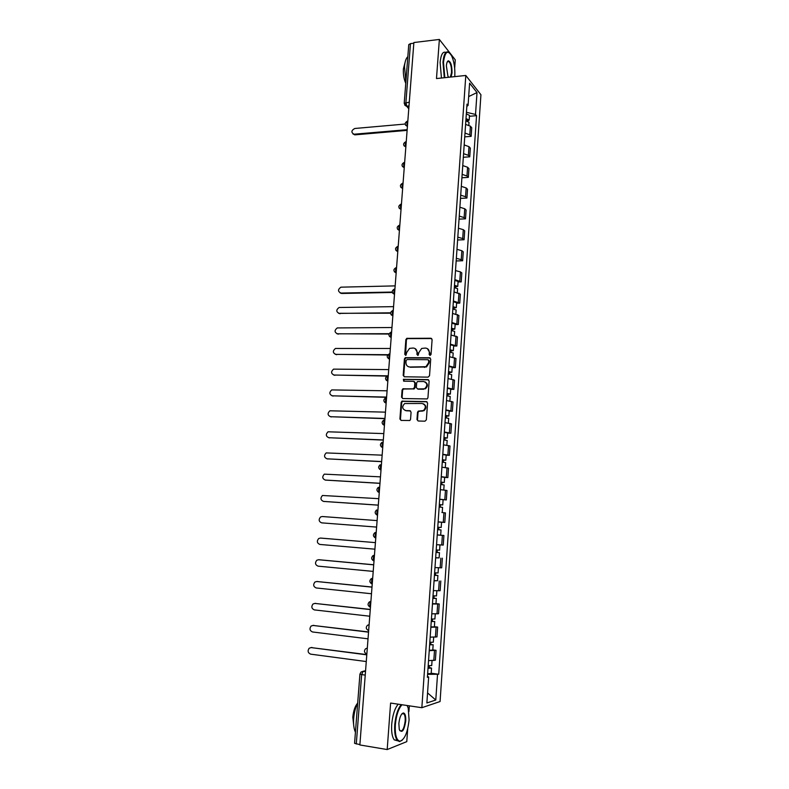 <?xml version="1.0" encoding="UTF-8"?>
<svg xmlns="http://www.w3.org/2000/svg" width="789" height="789" viewBox="0 0 789 789"><rect width="100%" height="100%" fill="white"/><g stroke="black" fill="none" stroke-linecap="round" stroke-linejoin="round"><path stroke-width="1.18" d="M430.035 355.464L431.041 354.488L432.106 339.625L430.873 338.234L406.769 338.363L405.862 339.635L404.757 354.34L405.97 355.237L406.72 352.446L409.54 348.383L413.18 348.028C415.704 348.304 416.996 349.793 417.046 352.496L416.908 354.409L418.15 355.306L418.89 352.505L421.671 348.442L425.409 348.067C427.954 348.343 429.255 349.843 429.315 352.555L429.177 354.478L430.035 355.464M416.977 419.521L418.2 420.991L424.926 421.208L426.366 419.827L427.569 403.041L426.336 401.591L401.917 401.167L401.157 402.38L399.915 418.979L401.118 420.429L409.846 420.507L410.556 419.324L411.079 412.174L409.866 410.724L405.891 410.605C402.143 409.087 401.739 406.72 404.678 403.524L422.095 403.475C425.863 404.935 426.316 407.292 423.456 410.546L418.219 411.168L417.499 412.361L416.977 419.521L418.131 420.981M421.849 707.703L390.604 703.058L387.192 749.55L359.863 744.954L413.87 42.537L439.365 39.45L436.485 78.555L465.806 75.458L421.849 707.703L440.075 701.529L480.925 94.739L465.806 75.458M428.082 377.132L429.522 375.751L430.705 359.153L429.472 357.742L405.27 357.693L404.412 358.956L403.179 375.377L404.382 376.787L428.082 377.132M429.137 381.038L427.944 397.725L427.204 398.928L402.755 398.544L401.552 397.114L402.084 390.042L402.873 388.819L413.061 388.859L414.481 387.478L414.827 382.773L413.614 381.343L403.662 381.176L403.386 379.322L427.914 379.608L429.137 381.038M454.671 68.189L455.263 59.826L439.365 39.45M387.192 749.55L406.779 741.64L407.686 728.858M408.919 711.55L409.323 705.839M359.883 744.619L354.567 743.327L359.932 674.092L361.658 674.595L356.283 744.017M409.294 102.146L404.205 103.349L408.761 44.618L410.458 43.622L405.911 102.481L406.739 106.17L408.81 108.32M413.821 43.217L410.458 43.622M464.997 133.065L469.8 134.83L470.392 126.181L465.599 124.396M470.392 126.181L471.733 127.739L471.141 136.359L464.741 136.872M469.8 134.83L471.141 136.359M463.33 157.277L469.751 156.804L470.333 148.145L468.982 146.655L464.179 144.929M463.577 153.658L468.39 155.354L469.751 156.804M461.91 177.781L468.341 177.367L468.942 168.659L467.581 167.238L462.748 165.582M462.147 174.359L466.98 175.986L468.341 177.367M460.48 198.414L466.93 198.039L467.532 189.281L466.161 187.94L461.318 186.352M460.707 195.169L465.559 196.727L466.93 198.039M459.05 219.145L465.51 218.829L466.112 210.022L464.741 208.75L459.879 207.231M459.257 216.097L464.129 217.586L465.51 218.829M457.61 239.994L464.09 239.738L464.691 230.881L463.301 229.678L458.419 228.228M457.807 237.144L462.699 238.564L464.09 239.738M456.16 260.962L462.65 260.755L463.261 251.849L461.861 250.724L456.969 249.344M456.348 258.309L461.249 259.66L462.65 260.755M458.054 281.969L461.21 281.9L461.821 272.935L460.411 271.88L455.5 270.578M454.878 279.592L461.21 281.9M456.594 303.203L459.76 303.154L460.372 294.149L454.02 291.93M453.399 301.003L459.76 303.154M455.135 324.545L458.301 324.526L458.912 315.472L452.541 313.401M451.91 322.523L458.301 324.526M453.655 346.016L456.831 346.026L457.452 336.913L451.042 335M450.411 344.172L456.831 346.026M452.176 367.605L455.352 367.644L455.983 358.482L449.543 356.717M448.911 365.938L455.352 367.644M450.687 389.322L453.872 389.381L454.503 380.17L448.034 378.552M447.393 387.833L453.872 389.381M449.188 411.158L452.383 411.247L453.014 401.976L446.515 400.516M445.874 409.856L452.383 411.247M447.679 433.112L450.884 433.23L451.515 423.91L444.986 422.608M444.345 431.997L450.884 433.23M446.16 455.194L449.375 455.342L450.006 445.972L443.457 444.828M442.807 454.267L449.375 455.342M444.641 477.404L447.856 477.582L448.497 468.153L441.909 467.177M441.258 476.664L447.856 477.582M439.69 499.368L446.327 499.95L446.968 490.472L440.361 489.653M439.7 499.2L446.327 499.95M438.043 529.695L438.211 527.249L439.325 527.328L437.767 527.2L441.199 527.466L441.554 522.259L438.122 521.963L444.789 522.446L445.44 512.909L441.899 512.515M438.132 521.854L444.789 522.446M437.224 534.962L443.901 535.475L437.224 534.991M438.073 544.765L443.25 545.071L443.901 535.475M439.088 557.892L435.646 557.862M434.976 567.577L441.692 567.824L442.353 558.178M437.54 580.694L434.058 580.862M433.378 590.636L440.134 590.714L440.795 581.01M435.972 603.634L439.226 603.979L432.451 603.999M431.78 613.822L438.556 613.734L439.226 603.979M434.384 626.693L437.648 627.077L430.843 627.265M430.163 637.157L436.978 636.891L437.648 627.077M432.796 649.899L436.061 650.304L429.226 650.678M428.545 660.62L435.39 660.176L436.061 650.304M466.841 106.387L468.064 105.45L469.603 83.17L477.01 92.56L475.52 114.435L466.437 112.294M427.599 674.339L438.723 674.25L476.546 115.658L475.52 114.435M437.51 674.575L435.784 700.021L426.869 702.969L428.654 676.972L427.441 676.498M468.064 105.45L466.999 104.158L427.391 677.317L428.654 676.972M469.435 116.299L476.546 115.658M431.188 673.234L438.723 674.25M477.01 92.56L468.676 96.583M427.559 692.929L435.784 700.021M429.946 355.464L429.837 352.811L427.411 348.63M415.132 348.57L417.578 352.752L417.687 355.385M431.691 338.55L407.302 338.629L406.404 339.911L405.546 355.316M430.252 358.028L405.812 357.95L404.954 359.212L403.731 375.603L404.224 376.777M428.733 360.681L427.875 359.695L407.104 359.537L406.118 360.504L405.97 362.516C406.019 365.218 407.302 366.717 409.816 367.013L425.961 366.707L428.585 362.713L428.733 360.681L429.255 360.928L428.476 359.952M408.574 366.796L409.816 367.013M429.255 360.928L429.108 362.97L426.484 366.954L410.349 367.25M414.314 381.58L415.359 382.99L415.014 387.695L414.235 388.908L403.416 389.036L402.627 390.249L402.104 397.321L402.656 398.544M428.624 379.854L404.353 379.45L403.652 381.176M423.072 389.046L424.837 388.602C427.835 385.367 427.431 383.01 423.614 381.511L417.46 381.57L416.671 382.803L416.326 387.507L417.549 388.938L425.37 388.819C428.141 386.216 428.052 383.908 425.103 381.896M423.594 389.263L418.081 389.155M423.427 403.79C426.484 405.684 426.671 408.002 423.979 410.734L418.752 411.355L418.032 412.548L417.509 419.709M405.211 410.517L405.891 410.605M410.497 410.921L406.434 410.803M426.997 401.798L402.469 401.364L401.709 402.577L400.467 419.156L401.078 420.429M465.845 120.806L469.021 122.285L468.824 125.175M465.954 119.267L467.394 119.977L466.269 120.845M405.171 124.041L354.774 128.489C351.273 130.451 350.987 132.365 353.936 134.229L407.173 129.672M466.003 118.587L469.179 120.066L467.492 121.092M466.329 113.882L469.494 115.381L469.179 120.066M407.124 130.372L355.011 134.84L352.999 133.972M466.378 119.336L466.634 120.904M454.77 76.622L454.789 76.296C455.174 68.505 454.148 61.749 451.732 56.039C447.718 49.441 444.966 51.532 443.487 62.311L444.828 77.667M444.286 77.726L442.964 62.173C443.872 53.652 445.943 50.427 449.168 52.478L449.572 52.863M448.645 77.263L447.886 75.991L446.377 65.881C446.633 62.962 447.264 61.286 448.27 60.822C450.775 61.542 452.028 65.556 452.028 72.874L451.071 77.016M450.322 77.085L451.505 72.746C451.653 67.529 450.825 63.81 449.02 61.591L447.373 61.71M405.891 81.602L404.491 66.483C404.935 61.463 406.049 58.208 407.824 56.709M405.763 83.299C403.899 79.196 403.12 74.363 403.406 68.801L405.004 62.716M441.455 78.022L440.114 62.489C440.943 54.5 442.856 51.157 445.884 52.449M402.015 704.755C398.504 708.571 396.275 715.268 395.338 724.815C394.904 734.884 396.443 740.348 399.934 741.206C404.609 739.658 407.666 732.567 409.087 719.913L408.209 708.088L407.124 705.514M402.153 740.279L399.471 741.601L397.252 740.358C395.151 737.439 394.313 732.261 394.747 724.815C395.644 715.485 397.794 708.759 401.216 704.636M398.859 723.562C399.599 717.201 401.118 713.67 403.426 712.95C405.181 713.394 405.94 716.106 405.733 721.107C404.096 730.831 401.946 733.612 399.273 729.44L398.859 723.562M399.678 730.515L399.776 730.644C402.311 731.906 404.096 728.72 405.151 721.107C405.359 717.665 404.964 715.268 403.978 713.917L401.995 713.72M355.425 732.202C353.866 728.967 353.285 724.341 353.689 718.355C354.222 712.329 355.563 707.122 357.713 702.743M353.866 726.738L352.811 717.191C353.413 711.076 354.942 706.49 357.378 703.433M397.695 740.832L394.224 739.865C392.113 736.946 391.275 731.768 391.709 724.332C392.606 715.021 394.776 708.305 398.208 704.192M454.316 287.65L457.6 288.656L457.334 292.502M454.444 285.746L455.943 286.22L454.829 286.515L454.75 287.689M395.161 285.884L340.907 287.166C337.722 289.543 337.741 291.506 340.956 293.064L392.232 292.048M454.474 285.332L457.758 286.338L455.44 286.94L455.381 287.768M454.819 280.411L458.093 281.436L457.758 286.338M392.34 292.463L341.706 293.469L340.177 292.956M454.878 285.796L455.44 286.94M452.837 309.032L456.131 309.969L455.864 313.953M452.975 307.079L454.474 307.532L453.359 307.789L453.271 309.071M393.563 306.645L339.092 307.493C336.006 309.909 336.065 311.882 339.25 313.401L390.545 312.809M453.004 306.704L456.298 307.641L453.971 308.183L453.902 309.15M453.34 301.753L456.634 302.72L456.298 307.641M390.535 313.203L338.55 313.302M453.409 307.128L453.971 308.183M451.357 330.542L454.661 331.41L454.375 335.522M451.495 328.54L452.994 328.954L451.88 329.181L451.791 330.581M391.955 327.514L337.268 327.928C334.28 330.384 334.368 332.347 337.534 333.836L389.085 333.698M451.515 328.194L454.819 329.072L452.501 329.546L452.422 330.65M451.86 323.224L455.164 324.111L454.819 329.072M388.957 334.043L336.933 333.767M451.929 328.589L452.501 329.546M449.858 352.16L453.182 352.969L452.886 357.21M449.996 350.109L451.515 350.494L450.401 350.691L450.292 352.2M390.348 348.491L335.433 348.472C332.554 350.957 332.682 352.93 335.808 354.389L387.932 354.695M405.812 357.95L405.27 357.693L406.128 357.723M450.026 349.803L453.34 350.622L451.022 351.026L450.933 352.269M450.371 344.803L453.685 345.631L453.34 350.622M387.675 355.001L335.295 354.34M450.44 350.158L451.022 351.026M448.359 373.907L451.693 374.657L451.397 379.016M448.497 371.806L450.016 372.161L448.902 372.329L448.793 373.947M388.721 369.597L333.589 369.134C330.808 371.649 330.976 373.621 334.082 375.051L387.488 375.83M448.517 371.54L451.85 372.29L449.523 372.625L449.434 374.016M448.872 366.51L452.196 367.279L451.85 372.29M386.876 376.097L333.668 375.012M448.941 371.856L449.523 372.625M446.84 395.782L450.194 396.463L449.888 400.96M446.988 393.632L448.517 393.958L447.402 394.086L447.284 395.822M387.093 390.811L331.745 389.914C329.062 392.449 329.26 394.421 332.337 395.831L386.61 397.084M447.008 393.395L450.361 394.076L448.034 394.352L447.925 395.881M447.363 388.336L450.706 389.036L450.361 394.076M386.59 397.321L332.031 395.802M447.432 393.672L448.034 394.352M445.321 417.776L448.685 418.387L448.369 423.022M445.479 415.576L447.008 415.872L445.893 415.961L445.765 417.815M385.456 412.144L329.901 410.793C327.307 413.357 327.534 415.33 330.581 416.71L384.963 418.456M445.489 415.379L448.852 416L446.525 416.197L446.406 417.874M445.844 410.29L449.197 410.931L448.852 416M384.953 418.653L330.384 416.7M445.913 415.616L446.525 416.197M443.793 439.897L447.176 440.449L446.85 445.213M443.951 437.648L445.489 437.905L444.375 437.964L444.237 439.937M383.799 433.595L328.046 431.8C325.551 434.384 325.808 436.356 328.816 437.717L383.316 439.937M443.96 437.481L447.343 438.033L445.006 438.161L444.878 439.996M444.315 432.372L447.688 432.944L447.343 438.033M383.306 440.104L328.737 437.708M444.394 437.688L445.006 438.161M442.254 462.147L445.647 462.63L445.312 467.522M442.422 459.839L443.96 460.066L442.846 460.095L442.698 462.186M382.142 455.164L326.182 452.916C323.776 455.509 324.062 457.482 327.05 458.823L381.649 461.545M442.422 459.721L445.815 460.204L443.487 460.263L443.349 462.246M442.777 454.572L446.17 455.075L445.815 460.204M381.639 461.664L327.11 458.843M442.856 459.879L443.487 460.263M440.716 484.525L444.118 484.939L443.773 489.969M440.873 482.168L442.432 482.365L441.307 482.355L441.159 484.554M380.476 476.852L324.318 474.15C321.991 476.763 322.306 478.726 325.265 480.057L379.982 483.272M440.883 482.079L444.286 482.493L441.948 482.483L441.801 484.614M441.238 476.911L444.641 477.345L444.286 482.493M379.973 483.351L325.571 480.106M441.317 482.207L441.948 482.483M439.157 507.031L442.58 507.366L442.225 512.544M439.325 504.615L440.883 504.782L439.759 504.733L439.601 507.061M378.799 498.668L322.445 495.492C320.206 498.125 320.551 500.088 323.47 501.4L378.306 505.118M439.325 504.575L442.747 504.921L440.41 504.832L440.252 507.12M378.296 505.157L324.023 501.469M439.769 504.654L440.41 504.832M437.589 529.666L441.031 529.932L440.666 535.159L437.234 534.903M377.112 520.602L322.198 516.519L320.571 516.963C318.411 519.596 318.776 521.568 321.665 522.86L376.609 527.091M441.199 527.466L438.862 527.308L438.694 529.754M438.211 527.249L438.862 527.308M436.021 552.399L439.473 552.635L439.108 557.892L435.656 557.705M436.021 552.428L439.473 552.635M436.642 549.982L436.465 552.428M321.024 538.098L375.416 542.625L320.393 538.068L318.687 538.542C316.596 541.185 316.991 543.157 319.861 544.44L374.913 549.183M436.189 549.943L439.641 550.15L439.927 544.893M436.554 544.686L440.006 544.903M437.293 550.022L437.126 552.379M434.443 575.25L437.905 575.457L437.54 580.743L434.068 580.635M434.433 575.329L437.905 575.457M435.055 572.863L434.887 575.289M373.71 564.845L318.578 559.736L316.793 560.239C314.781 562.892 315.196 564.865 318.036 566.147L373.207 571.404M434.611 572.824L438.073 572.962L438.428 567.794M318.953 559.736L373.71 564.766M435.715 572.903L435.558 575.132M432.855 598.249L436.327 598.417L435.962 603.733L432.48 603.693M432.845 598.368L436.327 598.417M433.467 595.882L433.299 598.279M371.994 587.144L316.744 581.513L314.9 582.055C312.957 584.718 313.391 586.691 316.202 587.963L371.491 593.752M433.023 595.843L436.504 595.912L436.85 590.813M316.882 581.513L372.004 587.036M434.128 595.922L433.98 598.013M431.258 621.367L434.739 621.515L434.374 626.861L430.873 626.9M431.248 621.535L434.739 621.515M431.869 619.03L431.701 621.397M370.268 609.581L314.91 603.417L312.996 603.999C311.113 606.662 311.576 608.635 314.367 609.907L369.755 616.219M431.415 619L434.917 618.99L435.262 613.98M314.86 603.417L370.278 609.424M432.53 619.069L432.392 621.032M429.65 644.633L433.151 644.741L432.776 650.126L429.255 650.235M429.63 644.83L433.151 644.741M430.261 642.325L430.104 644.662M368.532 632.147L313.055 625.45L311.083 626.052C309.268 628.734 309.742 630.697 312.513 631.969L368.019 638.824M429.808 642.285L433.319 642.207L433.654 637.275M312.888 625.43L368.552 631.95M430.922 642.354L430.804 644.179M428.032 668.027L429.64 667.948L428.516 667.642L429.196 667.464L431.544 668.105L431.169 673.52L427.638 673.707M428.013 668.273L431.544 668.105M428.644 665.748L428.486 668.056M366.786 654.84L311.201 647.591L309.17 648.242C307.414 650.915 307.907 652.888 310.649 654.15L366.274 661.547M428.19 665.709L431.721 665.551L432.047 660.709M310.915 647.572L366.806 654.594M429.315 665.778L429.196 667.464M365.563 670.739L363.118 671.291L361.658 674.595L365.228 675.098M365.494 671.617L363.118 671.291L361.027 672.041L359.932 674.092M408.998 105.953L406.276 106.17L404.579 104.917M435.41 637.167L436.09 627.314M437.007 613.921L437.678 604.127M438.585 590.813L439.256 581.079M440.154 567.843L440.824 558.158M441.722 545.002L442.382 535.376M443.28 522.288L443.931 512.722M444.818 499.713L445.469 490.196M446.357 477.266L447.008 467.798M447.886 454.937L448.527 445.538M449.405 432.747L450.046 423.397M450.913 410.684L451.555 401.384M452.413 388.74L453.054 379.489M453.912 366.924L454.543 357.733M455.391 345.227L456.022 336.084M456.87 323.658L457.492 314.564M458.34 302.207L458.961 293.163M459.8 280.874L460.411 271.88M461.249 259.66L461.861 250.724M462.699 238.564L463.301 229.678M464.129 217.586L464.741 208.75M465.559 196.727L466.161 187.94M466.98 175.986L467.581 167.238M468.39 155.354L468.982 146.655M433.812 660.551L434.492 650.639M407.844 120.964C406.71 121.654 406.572 123.36 407.449 126.062M407.42 126.418L405.536 125.145M406.256 141.537C405.112 142.286 404.984 143.993 405.871 146.655M404.668 162.228C403.514 163.027 403.386 164.743 404.274 167.376M403.071 183.028C401.907 183.886 401.779 185.612 402.676 188.206M401.463 203.947C400.299 204.854 400.161 206.59 401.059 209.154M399.845 224.983C398.672 225.95 398.534 227.696 399.441 230.22M398.218 246.129C397.035 247.154 396.906 248.91 397.814 251.395M396.581 267.402C395.397 268.487 395.259 270.252 396.177 272.698M394.934 288.794C393.741 289.938 393.603 291.713 394.53 294.119M393.287 310.304C392.084 311.507 391.946 313.292 392.873 315.659M391.62 331.942C390.407 333.195 390.269 334.99 391.206 337.327M389.944 353.699C388.73 355.011 388.592 356.825 389.529 359.113M388.267 375.584C387.034 376.955 386.896 378.769 387.843 381.028M386.571 397.587C385.338 399.027 385.2 400.851 386.146 403.061C383.267 401.581 383.089 399.855 385.624 397.893M384.864 419.718C383.622 421.218 383.484 423.052 384.45 425.232C381.59 423.772 381.383 422.046 383.819 420.054M383.158 441.978C381.915 443.517 381.768 445.361 382.714 447.501L382.714 447.501C379.903 446.081 379.667 444.355 382.024 442.343M381.432 464.366C380.19 465.934 380.042 467.778 380.969 469.899L381.008 469.938M379.706 486.882C378.464 488.48 378.296 490.334 379.213 492.435L379.272 492.494M377.961 509.536C376.728 511.164 376.55 513.018 377.448 515.099L377.527 515.168M376.215 532.309C374.972 533.975 374.795 535.839 375.672 537.891L375.771 537.98M374.45 555.229C373.217 556.926 373.029 558.79 373.887 560.821L374.006 560.93M372.674 578.268C371.441 580.004 371.244 581.878 372.092 583.89L372.23 584.008M370.889 601.455C369.666 603.22 369.459 605.094 370.288 607.086L369.43 606.741M369.104 624.77L368.65 630.579L367.743 630.145M367.299 648.233L366.846 654.071M405.783 141.714C402.893 143.49 402.913 145.255 405.842 146.991L403.968 145.738M404.244 167.702L402.38 166.449M402.646 188.522L400.792 187.269M401.039 209.45L399.195 208.217M399.421 230.496L397.597 229.283M397.794 251.671L395.989 250.468M396.157 272.955L394.372 271.771M394.51 294.366L392.744 293.202M392.853 315.886L391.107 314.752M391.186 337.534L389.47 336.43M387.833 381.205L386.176 380.16M386.137 403.228L384.519 402.222M384.43 425.379L382.862 424.413M382.724 447.659L381.195 446.732M380.998 470.057L379.529 469.189M379.262 492.592L377.852 491.774M377.527 515.256L376.175 514.497M375.771 538.049L374.489 537.348M375.781 537.901L375.672 537.891C373.029 536.559 372.724 534.853 374.765 532.782L376.215 532.23M374.006 560.979L372.803 560.348M374.016 560.831L373.887 560.821C371.284 559.509 370.968 557.803 372.931 555.722L374.459 555.131M372.23 584.047L371.116 583.475M372.24 583.899L372.092 583.89C369.528 582.588 369.193 580.891 371.096 578.791L372.684 578.159M370.455 607.106L370.288 607.086C367.753 605.804 367.408 604.098 369.262 601.997L370.909 601.317M368.66 630.45L368.473 630.431C365.968 629.149 365.623 627.452 367.408 625.332L369.114 624.622M366.786 654.032L366.047 653.686M366.855 653.933L366.638 653.913C364.173 652.641 363.818 650.935 365.554 648.805L367.309 648.055M429.837 352.811L429.315 352.555M417.44 354.665L416.908 354.409M417.578 352.752L417.046 352.496M405.299 354.596L404.757 354.34M406.404 339.911L405.862 339.635M407.805 338.53L407.262 338.254M431.386 338.511L430.873 338.234M429.699 354.734L429.177 354.478M403.731 375.603L403.179 375.377M404.954 359.212L404.412 358.956M406.355 357.831L405.822 357.575M429.995 357.999L429.472 357.742M424.551 367.408L424.028 367.161M429.108 362.97L428.585 362.713M402.104 397.321L401.552 397.114M402.627 390.249L402.084 390.042M404.037 388.878L403.495 388.671M413.604 389.066L413.061 388.859M415.014 387.695L414.481 387.478M415.359 382.99L414.827 382.773M404.353 379.45L403.81 379.223M428.427 379.834L427.914 379.608M418.032 412.548L417.499 412.361M419.462 411.168L418.929 410.98M422.076 411.247L421.553 411.059M410.408 410.911L409.866 410.724M400.467 419.156L399.915 418.979M401.709 402.577L401.157 402.38M403.12 401.207L402.568 401.009M426.859 401.788L426.336 401.591M355.011 134.84L354.291 134.219M341.706 293.469L340.956 293.064M340.01 313.766L339.25 313.401M338.294 334.181L337.534 333.836M336.578 354.705L335.808 354.389M334.842 375.337L334.082 375.051M333.106 396.078L332.337 395.831M331.36 416.937L330.581 416.71M329.595 437.905L328.816 437.717M327.829 458.981L327.05 458.823M326.054 480.185L325.265 480.057M324.269 501.498L323.47 501.4M321.202 538.108L320.393 538.068M319.387 559.736L318.578 559.736M317.563 581.483L316.744 581.513M315.728 603.358L314.91 603.417M313.884 625.352L313.055 625.45M312.03 647.463L311.201 647.591M407.361 121.131C404.501 122.897 404.501 124.652 407.371 126.408L407.42 126.467M381.008 469.909L380.969 469.899C378.197 468.508 377.951 466.792 380.209 464.76M379.272 492.435L379.213 492.435C376.491 491.064 376.215 489.348 378.404 487.306M377.536 515.099L377.448 515.099C374.765 513.747 374.479 512.041 376.59 509.98M404.205 162.406C401.295 164.171 401.305 165.927 404.254 167.672M402.627 183.206C399.688 184.971 399.698 186.727 402.646 188.472M401.029 204.124C398.07 205.88 398.07 207.635 401.039 209.391M399.431 225.161C396.443 226.907 396.443 228.662 399.421 230.427M397.814 246.316C394.806 248.042 394.796 249.797 397.794 251.583M396.196 267.589C393.159 269.305 393.149 271.061 396.167 272.856M394.549 288.981C391.512 290.707 391.502 292.463 394.52 294.258M392.774 310.511C389.835 312.296 389.874 314.042 392.863 315.768M390.989 332.169C388.168 334.003 388.237 335.749 391.196 337.416M389.204 353.945C386.482 355.829 386.59 357.575 389.529 359.182M387.419 375.86C384.785 377.783 384.933 379.519 387.843 381.067M408.781 108.754L404.205 103.349M407.302 338.629L406.769 338.363M426.484 366.954L425.961 366.707M403.416 389.036L402.873 388.819M414.235 388.908L413.702 388.701M403.929 379.548L403.386 379.322M425.37 388.819L424.837 388.602M418.752 411.355L418.219 411.168M423.979 410.734L423.456 410.546M402.469 401.364L401.917 401.167M354.646 134.84L353.936 134.229M449.02 61.591L447.324 61.779M403.978 713.917L402.084 713.621M394.224 739.865L397.252 740.358M443.102 499.733L442.747 504.921"/></g></svg>
